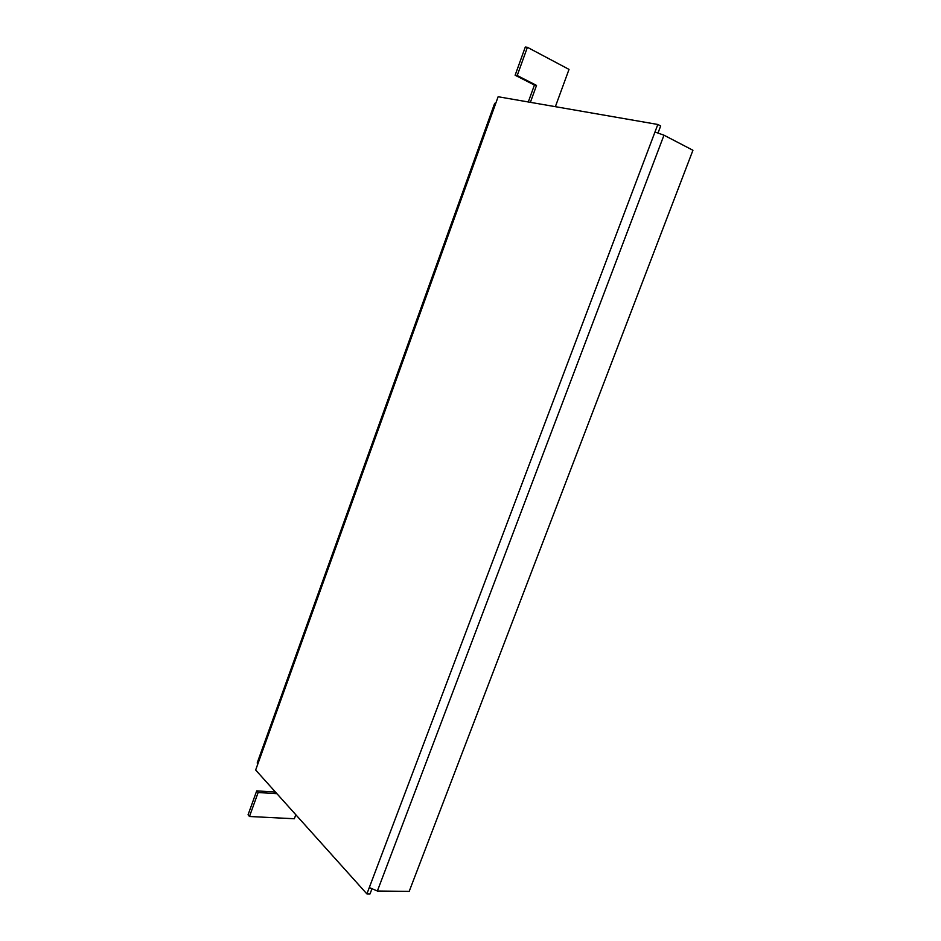 <?xml version="1.0" encoding="UTF-8"?>
<svg xmlns="http://www.w3.org/2000/svg" width="941" height="941" viewBox="0 0 941 941"><rect width="100%" height="100%" fill="white"/><g stroke="black" fill="none" stroke-linecap="round" stroke-linejoin="round"><path stroke-width="1.41" d="M658.088 132.81L660.676 125.965L657.83 124.471L498.13 96.735L255.658 770.009L366.896 893.915L370.013 893.95L371.742 889.386M657.83 124.471L366.896 893.915M257.693 764.374L257.199 762.951L494.684 103.31L495.778 103.263M295.815 814.741L294.345 818.752L249.471 816.494L248.059 814.812L256.705 790.875L275.466 792.075M528.277 101.969L534.429 85.066L515.127 75.221L525.301 47.05L527.407 47.309L569.023 69.399L555.366 106.674M249.471 816.494L258.14 792.51L276.925 793.698M530.371 102.334L536.535 85.396L517.209 75.527L527.407 47.309M369.295 887.551L377.376 891.009L409.182 891.398L692.941 150.266L663.981 135.186L654.983 132.011M536.535 85.396L534.429 85.066M517.209 75.527L515.127 75.221M258.14 792.51L256.705 790.875M663.981 135.186L377.376 891.009"/></g></svg>
